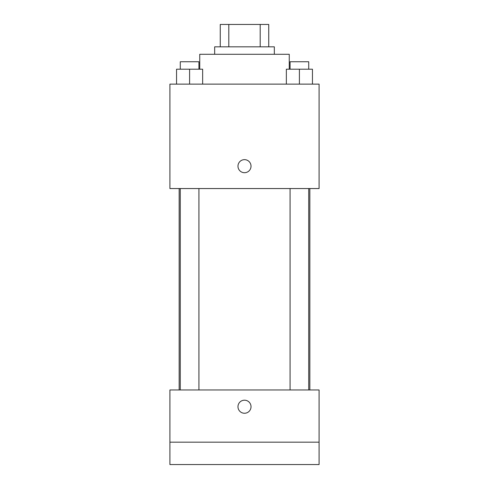 <?xml version="1.0" encoding="UTF-8"?>
<svg xmlns="http://www.w3.org/2000/svg" width="489" height="489" viewBox="0 0 489 489"><rect width="100%" height="100%" fill="white"/><g stroke="black" fill="none" stroke-linecap="round" stroke-linejoin="round"><path stroke-width="0.73" d="M228.803 46.828L228.803 24.45L220.258 24.45L220.258 46.828L220.258 24.45M228.803 24.45L268.742 24.45L268.742 46.828M260.197 46.828L260.197 24.45M214.665 54.285L214.665 46.828L274.335 46.828L274.335 54.285M289.256 69.206L289.256 54.285L199.744 54.285L199.744 69.206M169.909 84.126L319.091 84.126L319.091 188.552L169.909 188.552L169.909 84.126M244.5 172.703A6.528 6.528 0 0 1 238.846 162.916A6.528 6.528 0 0 1 250.154 162.916A6.528 6.528 0 0 1 244.5 172.703M169.909 389.959L319.091 389.959L319.091 464.55L169.909 464.55L169.909 389.959M244.5 413.254A6.528 6.528 0 0 1 238.846 403.462A6.528 6.528 0 0 1 250.154 403.462A6.528 6.528 0 0 1 244.5 413.254M169.909 442.172L319.091 442.172M286.346 84.126L286.346 69.206L312.453 69.206L312.453 84.126L312.453 69.206M299.402 84.126L299.402 69.206M308.724 69.206L308.724 61.748L290.075 61.748L290.075 69.206M176.547 84.126L176.547 69.206L202.654 69.206L202.654 84.126L202.654 69.206M189.598 84.126L189.598 69.206M198.925 69.206L198.925 61.748L180.276 61.748L180.276 69.206M309.843 389.959L309.843 188.552M179.157 389.959L179.157 188.552M290.075 188.552L290.075 389.959M308.724 188.552L308.724 389.959M198.925 389.959L198.925 188.552M180.276 389.959L180.276 188.552"/></g></svg>
